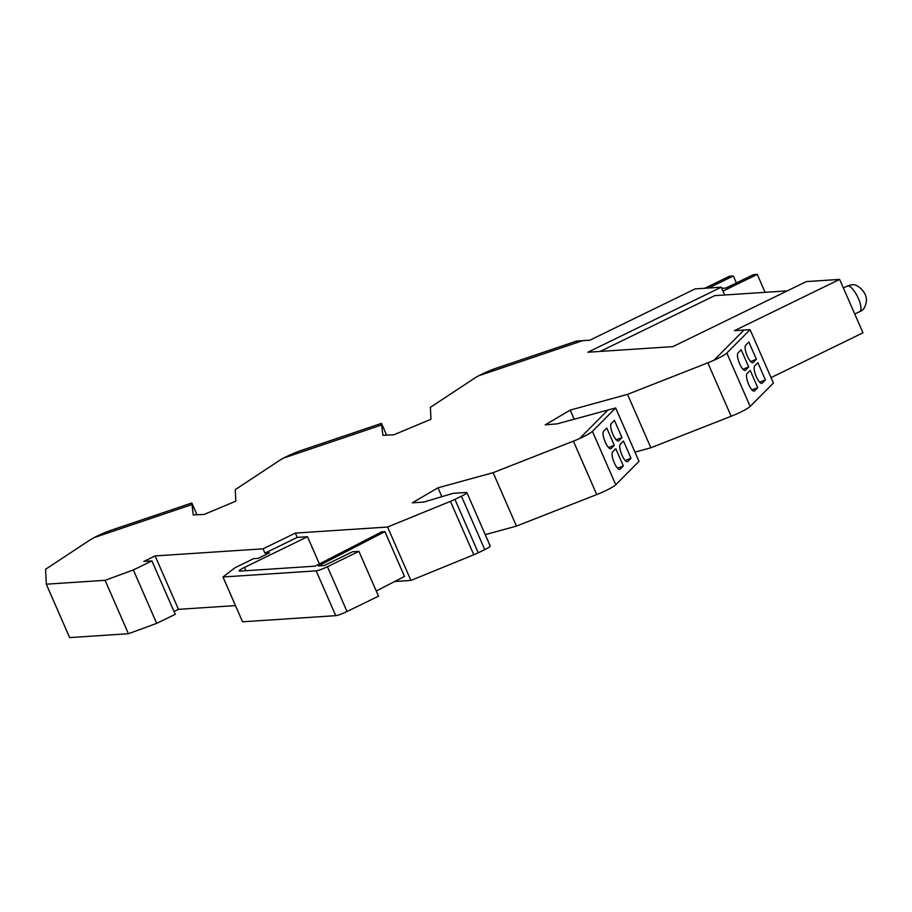<?xml version="1.0" encoding="UTF-8"?>
<svg xmlns="http://www.w3.org/2000/svg" width="912" height="912" viewBox="0 0 912 912"><rect width="100%" height="100%" fill="white"/><g stroke="black" fill="none" stroke-linecap="round" stroke-linejoin="round"><path stroke-width="1.37" d="M721.78 288.306L725.941 288.032L753.38 274.66L757.256 274.398L722.999 291.099M765.088 292.33L757.256 274.398M736.372 282.937L733.328 275.971L708.601 288.032M704.725 288.283L729.452 276.233L733.328 275.971M242.558 621.79L335.73 615.657A9.473 1.163 -23.6 0 0 347.027 611.507L378.503 596.174L358.929 551.372L327.454 566.705A9.473 1.163 156.4 0 1 316.156 570.855L222.984 576.988L242.558 621.79M222.984 576.988L235.079 567.686L253.639 558.634L258.221 558.338L269.519 552.832L264.936 553.128L297.221 537.396L307.492 536.723L244.541 567.401A9.473 1.163 -23.6 0 0 239.092 570.98A9.473 1.163 -23.6 0 0 239.708 571.129L315.142 566.158L381.649 531.844L384.921 531.628L318.413 565.942L324.216 565.565L352.465 551.794L358.929 551.372M614.3 445.284L611.108 448.499A9.473 2.782 -111.4 0 1 610.812 448.704A9.473 2.782 -111.4 0 1 604.987 441.465A9.473 2.782 -111.4 0 1 603.584 431.262L606.776 428.059L614.3 445.284L608.555 447.541M621.961 437.589L618.769 440.792A9.473 2.782 -111.4 0 1 618.473 440.998A9.473 2.782 -111.4 0 1 612.647 433.759A9.473 2.782 -111.4 0 1 611.245 423.567L614.437 420.352L621.961 437.589L616.216 439.835M623.341 465.964L620.149 469.178A9.473 2.782 -111.4 0 1 619.841 469.384A9.473 2.782 -111.4 0 1 614.015 462.145A9.473 2.782 -111.4 0 1 612.625 451.942L615.817 448.738L623.341 465.964L617.595 468.221M631.001 458.257L627.809 461.472A9.473 2.782 -111.4 0 1 627.502 461.677A9.473 2.782 -111.4 0 1 621.676 454.438A9.473 2.782 -111.4 0 1 620.285 444.235L623.466 441.032L631.001 458.257L625.256 460.514M748.718 366.977L745.526 370.181A9.473 2.782 -111.4 0 1 745.218 370.386A9.473 2.782 -111.4 0 1 739.393 363.147A9.473 2.782 -111.4 0 1 737.99 352.955L741.182 349.741L748.718 366.977L742.972 369.223M756.379 359.271L753.187 362.474A9.473 2.782 -111.4 0 1 752.879 362.68A9.473 2.782 -111.4 0 1 747.053 355.441A9.473 2.782 -111.4 0 1 745.651 345.249L748.843 342.034L756.379 359.271L750.633 361.528M757.747 387.646L754.555 390.86A9.473 2.782 -111.4 0 1 754.258 391.066A9.473 2.782 -111.4 0 1 748.433 383.827A9.473 2.782 -111.4 0 1 747.031 373.624L750.223 370.42L757.747 387.646L752.001 389.903M765.407 379.951L762.215 383.154A9.473 2.782 -111.4 0 1 761.919 383.359A9.473 2.782 -111.4 0 1 756.094 376.12A9.473 2.782 -111.4 0 1 754.691 365.929L757.883 362.714L765.407 379.951L759.662 382.208M478.937 375.676A17.089 2.098 156.4 0 1 496.208 368.209L576.623 341.065L582.654 340.666M283.769 457.995A17.089 2.098 156.4 0 1 301.063 450.517L381.478 423.373L386.62 435.149M381.478 423.373L381.672 424.958L283.712 458.018A17.089 2.098 156.4 0 0 279.46 460.492L235.262 489.641L235.798 501.178L204.151 514.425L193.241 514.938L192.01 504.564L94.084 537.624A17.089 2.098 156.4 0 0 89.798 540.109L45.6 569.259L46.295 584.182L69.631 637.602L128.421 633.726L156.682 623.363L175.241 614.323L151.905 560.903L133.346 569.943L156.682 623.363M94.141 537.601A17.089 2.098 156.4 0 1 111.401 530.134L191.816 502.991L196.958 514.767M191.816 502.991L192.01 504.575M376.246 591.01L404.495 576.43L384.921 531.628M307.492 536.723L319.394 563.969M485.241 534.66L516.454 526.099L596.744 494.566A17.089 2.098 -23.6 0 0 602.935 491.956A17.089 2.098 -23.6 0 0 615.748 484.751L639.004 461.369L615.668 407.96L592.412 431.353A17.089 2.098 156.4 0 1 579.599 438.547L607.905 410.058L615.668 407.96M381.661 424.958L382.892 435.32L393.813 434.807L430.954 419.258L430.407 407.333L474.605 378.184A17.089 2.098 156.4 0 1 478.88 375.698L582.677 340.655L589.927 340.176L695.104 288.91L721.301 287.189L587.875 352.226L672.908 346.628L806.333 281.591L839.633 279.403L734.456 330.668L743.998 330.041L713.982 360.24L743.998 330.041L750.086 329.654L726.83 353.035A17.089 2.098 156.4 0 1 713.982 360.24A17.089 2.098 156.4 0 1 707.815 362.839L627.524 394.36L570.228 410.092L545.194 424.855L557.107 423.852L607.905 410.058L579.599 438.547A17.089 2.098 156.4 0 1 573.409 441.146L493.118 472.678L516.454 526.099M634.969 452.147L650.86 447.781L731.15 416.248A17.089 2.098 -23.6 0 0 737.318 413.649A17.089 2.098 -23.6 0 0 750.166 406.433L773.41 383.051L750.086 329.654M493.118 472.678L437.988 487.817L412.27 502.82L423.692 502.079L451.6 493.78A9.473 1.163 156.4 0 1 453.834 493.289L466.26 492.469A9.473 1.163 156.4 0 1 466.876 492.605A9.473 1.163 156.4 0 1 461.426 496.185L454.917 499.354A9.473 1.163 156.4 0 1 450.448 501.349L387.577 527.022L295.34 533.087L297.221 537.396M295.34 533.087L263.055 548.819L264.936 553.128M600.267 351.405L714.677 295.648L787.318 290.86M721.301 287.189L724.698 294.986M133.346 569.943L105.085 580.317L128.421 633.726M105.085 580.317L46.295 584.182M263.055 548.819L155.12 555.921L143.822 561.427L151.905 560.903M174.01 611.507L178.456 609.341L235.478 605.591M155.12 555.921L178.456 609.341M394.657 581.503L410.913 580.442L473.784 554.77A9.473 1.163 -23.6 0 0 478.253 552.775L484.762 549.605A9.473 1.163 -23.6 0 0 490.211 546.026L466.876 492.605M387.577 527.022L410.913 580.442M437.988 487.817L441.853 496.675M570.228 410.092L574.207 419.212M627.524 394.36L650.86 447.781M771.039 377.625L862.969 332.823L839.633 279.403M316.156 570.855L335.73 615.657M327.454 566.705L347.027 611.507M244.541 567.401L245.989 570.707M611.108 448.499L610.447 448.761M618.769 440.792L618.108 441.055M620.149 469.178L619.487 469.441M627.809 461.472L627.148 461.734M745.526 370.181L744.865 370.443M753.187 362.474L752.514 362.737M754.555 390.86L753.893 391.123M762.215 383.154L761.554 383.416M592.412 431.353L615.748 484.751M726.83 353.035L750.166 406.433M450.448 501.349L473.784 554.77M454.917 499.354L478.253 552.775M461.426 496.185L484.762 549.605M573.409 441.146L596.744 494.566M707.815 362.839L731.15 416.248M854.761 314.047L859.765 311.608A14.216 4.537 -116 0 0 858.021 297.677A14.216 4.537 -116 0 0 847.898 285.912A14.216 4.537 -116 0 0 847.316 286.06L843.372 287.975M859.765 311.608C863.447 310.433 865.659 306.82 866.4 300.743C867.312 292.501 856.71 282.948 851.671 284.909A11.366 10.682 86.2 0 0 847.898 285.912M851.671 284.909L847.316 286.06"/></g></svg>
